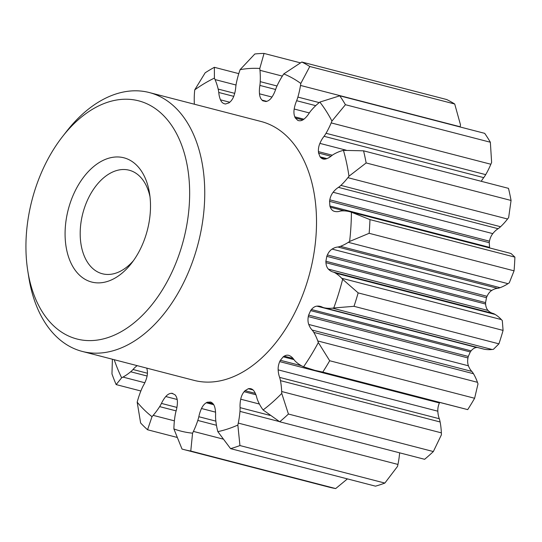 <?xml version="1.0" encoding="UTF-8"?>
<svg xmlns="http://www.w3.org/2000/svg" width="542" height="542" viewBox="0 0 542 542"><rect width="100%" height="100%" fill="white"/><g stroke="black" fill="none" stroke-linecap="round" stroke-linejoin="round"><path stroke-width="0.81" d="M460.144 126.991A62.526 39.823 -75.5 0 0 460.178 126.774A102.899 65.528 -75.5 0 0 460.483 124.802L454.718 104.01A203.236 129.436 104.5 0 0 446.737 99.545L301.813 62.018L283.764 73.915A102.899 65.528 -75.5 0 0 282.741 75.487A62.526 39.823 -75.5 0 0 277.213 85.507A26.883 17.12 -75.5 0 0 275.986 88.421A26.883 17.12 -75.5 0 0 275.763 89.03A22.737 14.478 -75.5 0 1 272.206 96.706A11.68 7.439 -75.5 0 1 266.969 101.252A7.486 4.77 -75.5 0 1 265.953 101.537A154.246 98.231 -75.5 0 0 262.836 100.832A7.486 4.77 -75.5 0 1 262.064 100.135L266.732 101.347M146.618 368.093A154.246 98.231 -75.5 0 0 146.794 368.357A7.486 4.77 -75.5 0 1 147.112 369.644A11.68 7.439 -75.5 0 1 146.665 377.815A22.737 14.478 -75.5 0 1 143.305 385.64A26.883 17.12 -75.5 0 0 141.672 389.021A62.526 39.823 -75.5 0 0 140.202 392.706A62.526 39.823 -75.5 0 0 137.715 400.226A102.899 65.528 -75.5 0 0 137.18 402.164L140.622 422.97A203.236 129.436 -75.5 0 0 147.566 429.765L152.004 416.676A102.899 65.528 -75.5 0 0 153.169 415.355A62.526 39.823 -75.5 0 0 159.653 406.622A26.883 17.12 -75.5 0 0 161.469 403.417A22.737 14.478 -75.5 0 1 165.798 396.541A11.68 7.439 -75.5 0 1 171.313 393.336A7.486 4.77 -75.5 0 1 172.302 393.323A154.246 98.231 -75.5 0 0 175.147 394.915A7.486 4.77 -75.5 0 1 175.791 395.843A11.68 7.439 -75.5 0 1 177.39 403.031A22.737 14.478 -75.5 0 1 175.947 411.52A26.883 17.12 -75.5 0 0 175.141 415.294A62.526 39.823 -75.5 0 0 173.948 426.981A102.899 65.528 -75.5 0 0 173.887 428.925L182.024 449.054A203.236 129.436 -75.5 0 0 183.982 449.582A203.236 129.436 -75.5 0 0 190.77 451.039L192.566 433.173A102.899 65.528 -75.5 0 0 193.419 431.412A62.526 39.823 -75.5 0 0 197.796 420.443A26.883 17.12 -75.5 0 0 198.833 416.723A22.737 14.478 -75.5 0 1 200.452 411.005A22.737 14.478 -75.5 0 1 201.502 408.512A11.68 7.439 -75.5 0 1 206.285 402.774A7.486 4.77 -75.5 0 1 207.295 402.225A154.246 98.231 -75.5 0 0 210.574 402.022A7.486 4.77 -75.5 0 1 211.455 402.462A11.68 7.439 -75.5 0 1 214.889 407.699A22.737 14.478 -75.5 0 1 215.56 415.714A26.883 17.12 -75.5 0 0 215.689 419.359A62.526 39.823 -75.5 0 0 217.41 429.955A102.899 65.528 -75.5 0 0 217.843 431.642L230.567 448.634A203.236 129.436 -75.5 0 0 239.937 445.551L237.857 425.057A102.899 65.528 -75.5 0 0 238.277 423.092A62.526 39.823 -75.5 0 0 239.964 411.371A26.883 17.12 -75.5 0 0 240.079 407.645A22.737 14.478 -75.5 0 1 240.723 399.197A11.68 7.439 -75.5 0 1 241.556 396.229A11.68 7.439 -75.5 0 1 244.13 391.703A7.486 4.77 -75.5 0 1 245.011 390.687A154.246 98.231 -75.5 0 0 248.29 388.729A7.486 4.77 -75.5 0 1 249.3 388.614A11.68 7.439 -75.5 0 1 250.892 388.756A11.68 7.439 -75.5 0 1 254.096 391.202A22.737 14.478 -75.5 0 1 256.786 397.652A26.883 17.12 -75.5 0 0 257.836 400.68A62.526 39.823 -75.5 0 0 262.247 408.756A102.899 65.528 -75.5 0 0 263.107 409.955L279.699 421.771A203.236 129.436 -75.5 0 0 288.425 414.034L281.752 393.424A102.899 65.528 -75.5 0 0 281.684 391.52A62.526 39.823 -75.5 0 0 280.451 380.633A26.883 17.12 -75.5 0 0 279.631 377.395A22.737 14.478 -75.5 0 1 278.161 369.861A11.68 7.439 -75.5 0 1 279.293 362.713A11.68 7.439 -75.5 0 1 279.74 361.622A7.486 4.77 -75.5 0 1 280.377 360.281A154.246 98.231 -75.5 0 0 283.209 356.819A7.486 4.77 -75.5 0 1 284.204 356.175A11.68 7.439 -75.5 0 1 288.649 355.335A11.68 7.439 -75.5 0 1 289.719 355.755A22.737 14.478 -75.5 0 1 294.069 359.773A26.883 17.12 -75.5 0 0 295.891 361.778A62.526 39.823 -75.5 0 0 302.395 366.236A102.899 65.528 -75.5 0 0 303.567 366.792L314.827 370.355L322.781 372.097A203.236 129.436 -75.5 0 0 329.692 360.742L318.33 342.544A102.899 65.528 -75.5 0 0 317.781 340.965A62.526 39.823 -75.5 0 0 313.798 332.375A26.883 17.12 -75.5 0 0 312.151 330.064A22.737 14.478 -75.5 0 1 308.764 324.462A11.68 7.439 -75.5 0 1 308.296 316.596A7.486 4.77 -75.5 0 1 308.608 315.098A154.246 98.231 -75.5 0 0 310.613 310.613A7.486 4.77 -75.5 0 1 311.454 309.523A11.68 7.439 -75.5 0 1 316.941 306.149A22.737 14.478 -75.5 0 1 320.322 306.393A22.737 14.478 -75.5 0 1 322.368 307.192A26.883 17.12 -75.5 0 0 323.947 307.734A26.883 17.12 -75.5 0 0 324.719 307.903A62.526 39.823 -75.5 0 0 332.436 308.147A102.899 65.528 -75.5 0 0 333.764 307.978L354.001 306.311A203.236 129.436 -75.5 0 0 358.154 292.883L342.639 279.293A102.899 65.528 -75.5 0 0 341.69 278.242A62.526 39.823 -75.5 0 0 335.491 273.114A26.883 17.12 -75.5 0 0 333.242 272.05A22.737 14.478 -75.5 0 1 333.181 272.037A22.737 14.478 -75.5 0 1 328.405 269.13A11.68 7.439 -75.5 0 1 325.952 262.694A7.486 4.77 -75.5 0 1 325.884 261.258A154.246 98.231 -75.5 0 0 326.792 256.339A7.486 4.77 -75.5 0 1 326.901 256.041A7.486 4.77 -75.5 0 1 327.375 254.957A11.68 7.439 -75.5 0 1 332.097 249.09A22.737 14.478 -75.5 0 1 337.856 247.017A26.883 17.12 -75.5 0 0 340.423 246.332A62.526 39.823 -75.5 0 0 348.31 242.328A102.899 65.528 -75.5 0 0 349.617 241.461L369.136 233.304A203.236 129.436 -75.5 0 0 369.976 219.612L351.412 212.213A102.899 65.528 -75.5 0 0 350.186 211.841A62.526 39.823 -75.5 0 0 349.583 211.671A62.526 39.823 -75.5 0 0 342.605 210.858A26.883 17.12 -75.5 0 0 340.058 211.184A22.737 14.478 -75.5 0 1 334.55 211.38A22.737 14.478 -75.5 0 1 334.414 211.339A11.68 7.439 -75.5 0 1 334.367 211.333A11.68 7.439 -75.5 0 1 330.315 207.207A7.486 4.77 -75.5 0 1 329.888 206.014A154.246 98.231 -75.5 0 0 329.57 201.339A7.486 4.77 -75.5 0 1 329.814 199.842A11.68 7.439 -75.5 0 1 330.695 196.624A11.68 7.439 -75.5 0 1 333.127 192.275A22.737 14.478 -75.5 0 1 338.452 187.363A26.883 17.12 -75.5 0 0 340.884 185.384A62.526 39.823 -75.5 0 0 347.876 177.668A102.899 65.528 -75.5 0 0 348.98 176.218L366.148 162.939A203.236 129.436 -75.5 0 0 363.56 150.825L343.459 150.358A102.899 65.528 -75.5 0 0 342.117 150.71A62.526 39.823 -75.5 0 0 334.184 154.016A26.883 17.12 -75.5 0 0 331.684 155.683A22.737 14.478 -75.5 0 1 325.999 158.901A11.68 7.439 -75.5 0 1 323.147 159.002A11.68 7.439 -75.5 0 1 320.796 157.62A7.486 4.77 -75.5 0 1 320.065 156.841A154.246 98.231 -75.5 0 0 318.567 153.04A7.486 4.77 -75.5 0 1 318.439 151.631A11.68 7.439 -75.5 0 1 319.55 144.24A11.68 7.439 -75.5 0 1 319.902 143.386A22.737 14.478 -75.5 0 1 324.062 136.299L483.735 177.641A26.883 17.12 -75.5 0 0 485.707 174.632A62.526 39.823 -75.5 0 0 490.862 164.246A102.899 65.528 -75.5 0 0 491.621 162.41L490.354 142.234A203.236 129.436 104.5 0 0 484.69 133.346L339.766 95.819L319.841 102.086A102.899 65.528 -75.5 0 0 318.574 103.115A62.526 39.823 -75.5 0 0 311.359 110.263A26.883 17.12 -75.5 0 0 309.238 113.041A22.737 14.478 -75.5 0 1 304.286 118.888A11.68 7.439 -75.5 0 1 298.683 120.636A7.486 4.77 -75.5 0 1 298.269 120.561A7.486 4.77 -75.5 0 1 297.748 120.371A154.246 98.231 -75.5 0 0 295.275 117.953L302.842 119.911M483.735 177.641A22.737 14.478 -75.5 0 0 481.262 181.306M338.452 187.363L498.125 228.71A26.883 17.12 -75.5 0 0 500.557 226.725A62.526 39.823 -75.5 0 0 507.549 219.009A102.899 65.528 -75.5 0 0 508.653 217.559L511.065 200.459A203.236 129.436 104.5 0 0 508.484 188.352L363.56 150.825M498.125 228.71A22.737 14.478 -75.5 0 0 492.8 233.622A11.68 7.439 -75.5 0 0 490.368 237.965A11.68 7.439 -75.5 0 0 489.487 241.183A7.486 4.77 -75.5 0 0 489.243 242.687A154.246 98.231 -75.5 0 1 489.562 247.362A7.486 4.77 -75.5 0 0 489.744 247.965M369.976 219.612L514.9 257.132L511.086 253.554A102.899 65.528 -75.5 0 0 509.859 253.182A62.526 39.823 -75.5 0 0 509.256 253.019L349.583 211.671M337.856 247.017L497.529 288.358A26.883 17.12 -75.5 0 0 500.097 287.68A62.526 39.823 -75.5 0 0 507.983 283.669A102.899 65.528 -75.5 0 0 509.29 282.802L514.06 270.831A203.236 129.436 104.5 0 0 514.9 257.132M497.529 288.358A22.737 14.478 -75.5 0 0 491.77 290.431A11.68 7.439 -75.5 0 0 487.048 296.298A7.486 4.77 -75.5 0 0 486.574 297.382A7.486 4.77 -75.5 0 0 486.465 297.687A154.246 98.231 -75.5 0 1 485.557 302.599A7.486 4.77 -75.5 0 0 485.625 304.035A11.68 7.439 -75.5 0 0 488.078 310.471A22.737 14.478 -75.5 0 0 492.8 313.364M358.154 292.883L503.078 330.403L502.312 320.634A102.899 65.528 -75.5 0 0 501.364 319.59A62.526 39.823 -75.5 0 0 495.164 314.455A26.883 17.12 -75.5 0 0 492.915 313.391L333.242 272.05M323.947 307.734L483.62 349.075A26.883 17.12 -75.5 0 0 484.392 349.244A62.526 39.823 -75.5 0 0 492.109 349.488A102.899 65.528 -75.5 0 0 493.437 349.319L498.925 343.838A203.236 129.436 104.5 0 0 503.078 330.403M477.326 347.449A22.737 14.478 -75.5 0 0 476.614 347.497A11.68 7.439 -75.5 0 0 471.127 350.864A7.486 4.77 -75.5 0 0 470.287 351.954A154.246 98.231 -75.5 0 1 468.281 356.446A7.486 4.77 -75.5 0 0 467.97 357.937A11.68 7.439 -75.5 0 0 468.437 365.803A22.737 14.478 -75.5 0 0 471.825 371.412A26.883 17.12 -75.5 0 1 473.471 373.716A62.526 39.823 -75.5 0 1 477.455 382.306A102.899 65.528 -75.5 0 1 478.003 383.885L474.616 398.268A203.236 129.436 104.5 0 1 467.705 409.623L314.827 370.355M439.542 402.645A7.486 4.77 -75.5 0 0 439.413 402.97A11.68 7.439 -75.5 0 0 438.966 404.054A11.68 7.439 -75.5 0 0 437.834 411.202A22.737 14.478 -75.5 0 0 439.305 418.736A26.883 17.12 -75.5 0 1 440.124 421.974A62.526 39.823 -75.5 0 1 441.357 432.862A102.899 65.528 -75.5 0 1 441.425 434.765L433.349 451.554A203.236 129.436 104.5 0 1 424.616 459.298L279.699 421.771M239.937 445.551L384.861 483.071L397.53 466.398A102.899 65.528 -75.5 0 0 397.95 464.433A62.526 39.823 -75.5 0 0 399.63 452.827M384.861 483.071A203.236 129.436 104.5 0 1 375.491 486.16L230.567 448.634M347.422 478.891L335.694 488.566A203.236 129.436 104.5 0 1 328.906 487.109L183.982 449.582M262.064 100.135A11.68 7.439 -75.5 0 1 259.496 93.813A22.737 14.478 -75.5 0 1 259.889 85.419A26.883 17.12 -75.5 0 0 260.235 81.646A62.526 39.823 -75.5 0 0 259.97 70.311A102.899 65.528 -75.5 0 0 259.781 68.461L264.049 53.434A203.236 129.436 -75.5 0 0 254.828 53.99L240.099 69.654A102.899 65.528 -75.5 0 0 239.449 71.551A62.526 39.823 -75.5 0 0 236.366 83.089A26.883 17.12 -75.5 0 0 235.777 86.876A22.737 14.478 -75.5 0 1 234.097 95.351A11.68 7.439 -75.5 0 1 229.923 102.079A7.486 4.77 -75.5 0 1 228.968 102.878A154.246 98.231 -75.5 0 0 225.628 103.976A7.486 4.77 -75.5 0 1 224.896 103.881A7.486 4.77 -75.5 0 1 224.666 103.813A11.68 7.439 -75.5 0 1 224.463 103.759A11.68 7.439 -75.5 0 1 220.479 99.83A22.737 14.478 -75.5 0 1 218.772 92.472A26.883 17.12 -75.5 0 0 218.175 89.078A62.526 39.823 -75.5 0 0 215.052 79.579A102.899 65.528 -75.5 0 0 214.402 78.109L214.368 67.31A203.236 129.436 -75.5 0 0 205.154 72.818L194.734 89.87A102.899 65.528 -75.5 0 0 194.551 91.842A62.526 39.823 -75.5 0 0 194.321 103.339A26.883 17.12 -75.5 0 0 194.375 104.22M214.402 78.109A186.123 118.535 -75.5 0 0 194.734 89.87M259.781 68.461A186.123 118.535 -75.5 0 0 240.099 69.654M295.275 117.953A7.486 4.77 -75.5 0 1 294.794 116.828A11.68 7.439 -75.5 0 1 294.198 109.017A22.737 14.478 -75.5 0 1 295.993 102.33A22.737 14.478 -75.5 0 1 296.643 100.717A26.883 17.12 -75.5 0 0 297.883 97.079A62.526 39.823 -75.5 0 0 300.505 85.433A102.899 65.528 -75.5 0 0 300.81 83.454L309.794 66.49A203.236 129.436 -75.5 0 0 301.813 62.018M300.81 83.454A186.123 118.535 -75.5 0 0 283.764 73.915M324.062 136.299A26.883 17.12 -75.5 0 0 326.033 133.285A62.526 39.823 -75.5 0 0 331.189 122.905A102.899 65.528 -75.5 0 0 331.941 121.069L345.43 104.708A203.236 129.436 -75.5 0 0 339.766 95.819M331.941 121.069A186.123 118.535 -75.5 0 0 319.841 102.086M348.98 176.218A186.123 118.535 -75.5 0 0 343.459 150.358M349.617 241.461A186.123 118.535 -75.5 0 0 351.412 212.213M333.764 307.978A186.123 118.535 -75.5 0 0 342.639 279.293M303.567 366.792A186.123 118.535 -75.5 0 0 318.33 342.544M263.107 409.955A186.123 118.535 -75.5 0 0 281.752 393.424M217.843 431.642A186.123 118.535 -75.5 0 0 237.857 425.057M173.887 428.925A186.123 118.535 -75.5 0 0 192.566 433.173M137.18 402.164A186.123 118.535 -75.5 0 0 152.004 416.676M112.397 359.231L111.964 373.912A203.236 129.436 -75.5 0 0 116.157 384.59L121.645 377.794A102.899 65.528 -75.5 0 0 122.966 377.09A62.526 39.823 -75.5 0 0 130.676 371.771A26.883 17.12 -75.5 0 0 133.027 369.508L147.424 373.242M114.206 359.698A186.123 118.535 -75.5 0 0 121.645 377.794M27.771 270.817L28.794 277.308A133.711 85.155 -75.5 0 0 82.262 351.426L194.036 380.369A133.711 85.155 -75.5 0 0 303.317 293.344A133.711 85.155 -75.5 0 0 261.061 121.489L149.294 92.546A133.711 85.155 -75.5 0 0 66.571 131.401L62.526 136.584A123.014 78.339 -75.5 0 0 38.082 180.899A123.014 78.339 -75.5 0 0 27.771 270.817A123.014 78.339 -75.5 0 0 93.969 340.444A123.014 78.339 -75.5 0 0 177.505 258.94A123.014 78.339 -75.5 0 0 164.693 116.754A123.014 78.339 -75.5 0 0 62.526 136.584M137.214 365.654A22.737 14.478 -75.5 0 0 133.027 369.508M82.262 351.426A133.711 85.155 -75.5 0 0 191.55 264.401A133.711 85.155 -75.5 0 0 149.294 92.546M144.165 240.282A64.18 40.874 -75.5 0 0 149.545 193.365A64.18 40.874 -75.5 0 0 93.664 166.563A64.18 40.874 -75.5 0 0 69.545 259.72A64.18 40.874 -75.5 0 0 131.408 263.398A64.18 40.874 -75.5 0 0 144.165 240.282M150.005 196.807A53.482 34.065 -75.5 0 0 129.186 170.208A53.482 34.065 -75.5 0 0 82.804 213.446A53.482 34.065 -75.5 0 0 102.37 273.764A53.482 34.065 -75.5 0 0 133.488 260.614M214.368 67.31L238.778 73.631M264.049 53.434L300.41 62.852M309.794 66.49L454.718 104.01M345.43 104.708L490.354 142.234M366.148 162.939L511.065 200.459M369.136 233.304L514.06 270.831M354.001 306.311L498.925 343.838M329.692 360.742L474.616 398.268M322.781 372.097L467.705 409.623M288.425 414.034L433.349 451.554M190.77 451.039L335.694 488.566M147.566 429.765L177.024 437.394M116.157 384.59L140.866 390.992M218.772 92.472L233.744 96.354M220.479 99.83L229.767 102.235M224.666 103.813L225.133 103.928M259.889 85.419L275.614 89.491M259.496 93.813L271.982 97.045M296.643 100.717L315.722 105.656M294.794 116.828L303.913 119.193M294.198 109.017L309.319 112.932M297.748 120.371L299.062 120.717M319.902 143.386L346.297 150.215M318.567 153.04L330.986 156.252M318.439 151.631L332.3 155.215M320.065 156.841L326.88 158.61M320.796 157.62L325.871 158.935M333.127 192.275L492.8 233.622M329.57 201.339L489.243 242.687M329.814 199.842L489.487 241.183M329.888 206.014L489.562 247.362M330.315 207.207L344.57 210.899M332.097 249.09L491.77 290.431M327.375 254.957L487.048 296.298M326.792 256.339L486.465 297.687M325.884 261.258L485.557 302.599M325.952 262.694L485.625 304.035M328.405 269.13L488.078 310.471M316.941 306.149L476.614 347.497M311.454 309.523L471.127 350.864M310.613 310.613L470.287 351.954M308.608 315.098L468.281 356.446M308.296 316.596L467.97 357.937M308.764 324.462L468.437 365.803M312.151 330.064L471.825 371.412M284.204 356.175L293.107 358.486M283.209 356.819L293.96 359.603M280.377 360.281L301.406 365.721M279.74 361.622L439.413 402.97M279.631 377.395L439.305 418.736M278.161 369.861L437.834 411.202M249.3 388.614L252.348 389.407M248.29 388.729L253.053 389.962M245.011 390.687L255.329 393.356M244.13 391.703L255.926 394.759M240.079 407.645L270.072 415.409M240.723 399.197L259.415 404.041M207.295 402.225L212.986 403.695M206.285 402.774L213.717 404.698M201.502 408.512L215.54 412.144M198.833 416.723L215.865 421.134M171.313 393.336L173.135 393.804M165.798 396.541L177.18 399.488M161.469 403.417L176.916 407.415M215.052 79.579L236.021 85.013M259.97 70.311L282.348 76.104M300.505 85.433L460.178 126.774M331.189 122.905L490.862 164.246M347.876 177.668L507.549 219.009M350.186 211.841L509.859 253.182M348.31 242.328L507.983 283.669M341.69 278.242L501.364 319.59M332.436 308.147L492.109 349.488M317.781 340.965L477.455 382.306M281.684 391.52L441.357 432.862M238.277 423.092L397.95 464.433M193.419 431.412L222.986 439.061M153.169 415.355L174.388 420.843M122.966 377.09L144.829 382.747M218.175 89.078L234.686 93.353M260.235 81.646L276.996 85.988M297.883 97.079L319.211 102.601M326.033 133.285L485.707 174.632M340.884 185.384L500.557 226.725M340.423 246.332L500.097 287.68M335.491 273.114L495.164 314.455M324.719 307.903L484.392 349.244M313.798 332.375L473.471 373.716M280.451 380.633L440.124 421.974M239.964 411.371L279.354 421.568M197.796 420.443L216.448 425.274M159.653 406.622L176.13 410.89M130.676 371.771L147.112 376.026"/></g></svg>
